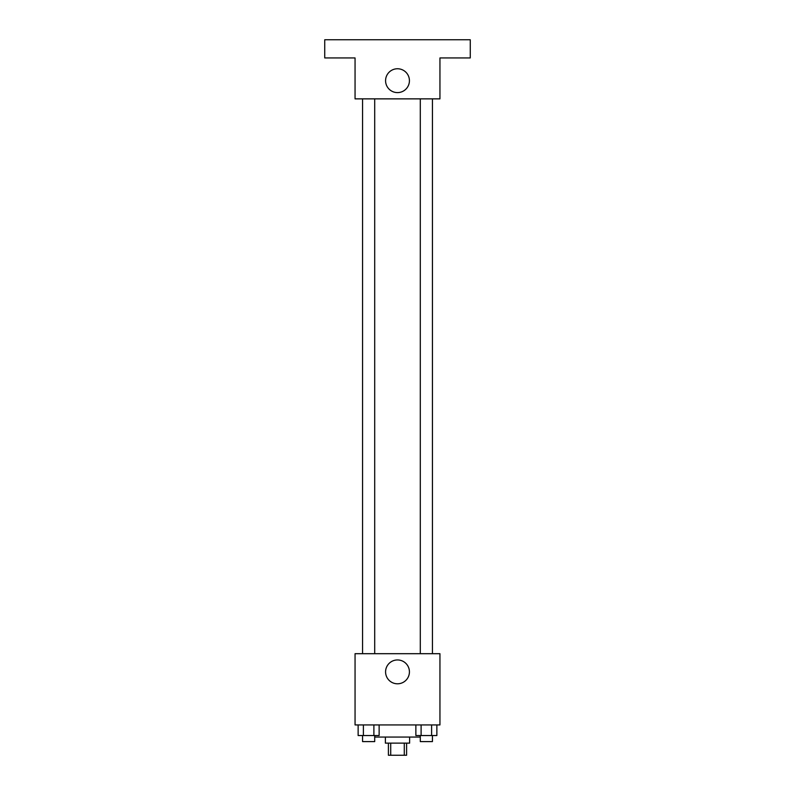 <?xml version="1.0" encoding="UTF-8"?>
<svg xmlns="http://www.w3.org/2000/svg" width="795" height="795" viewBox="0 0 795 795"><rect width="100%" height="100%" fill="white"/><g stroke="black" fill="none" stroke-linecap="round" stroke-linejoin="round"><path stroke-width="1.19" d="M404.287 743.126L404.287 755.25L388.407 755.25L388.407 743.126M404.287 755.25L406.593 755.25L406.593 743.126M409.624 737.054L409.624 743.126L385.376 743.126L385.376 737.054M390.713 743.126L390.713 755.25M374.763 735.544L374.763 737.054L420.237 737.054L420.237 735.544M439.943 724.931L355.057 724.931L355.057 653.689L439.943 653.689L439.943 724.931M409.425 671.874A11.925 11.925 0 0 1 391.538 682.199A11.925 11.925 0 0 1 391.538 661.549A11.925 11.925 0 0 1 409.425 671.874M420.297 653.689L420.297 98.868M374.703 98.868L374.703 653.689M439.943 98.868L355.057 98.868L355.057 57.946L324.738 57.946L324.738 39.75L470.262 39.75L470.262 57.946L439.943 57.946L439.943 98.868M409.425 80.683A11.925 11.925 0 0 1 391.538 91.008A11.925 11.925 0 0 1 391.538 70.358A11.925 11.925 0 0 1 409.425 80.683M436.862 724.931L436.862 735.544L415.865 735.544L415.865 724.931M431.615 724.931L431.615 735.544M421.111 724.931L421.111 735.544M432.43 735.544L432.43 741.606L420.297 741.606L420.297 735.544M379.135 724.931L379.135 735.544L358.138 735.544L358.138 724.931M373.889 724.931L373.889 735.544M363.385 724.931L363.385 735.544M374.703 735.544L374.703 741.606L362.57 741.606L362.57 735.544M432.43 653.689L432.43 98.868M362.57 98.868L362.57 653.689"/></g></svg>
